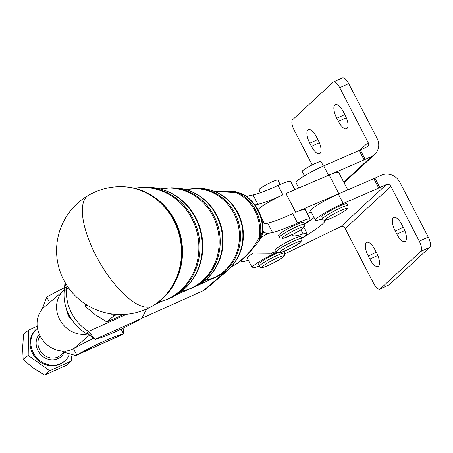 <?xml version="1.0" encoding="UTF-8"?>
<svg xmlns="http://www.w3.org/2000/svg" width="453" height="453" viewBox="0 0 453 453"><rect width="100%" height="100%" fill="white"/><g stroke="black" fill="none" stroke-linecap="round" stroke-linejoin="round"><path stroke-width="0.68" d="M37.457 328.272A21.314 19.015 49.5 0 0 36.942 328.697A21.314 19.015 49.5 0 0 34.694 355.084A21.314 19.015 49.5 0 0 60.538 363.691A21.314 19.015 49.5 0 0 64.643 361.092A21.314 19.015 49.5 0 0 68.958 355.475M36.942 328.697L36.212 329.32A21.314 19.015 49.5 0 0 33.964 355.713A21.314 19.015 49.5 0 0 59.807 364.314A21.314 19.015 49.5 0 0 63.913 361.715L64.643 361.092M49.683 370.797L28.188 355.35L28.567 330.073L23.55 334.365L22.65 347.61L23.165 359.642L33.205 367.972L44.66 375.09L66.534 365.26L71.557 360.967L49.683 370.797L44.66 375.09M312.202 164.881L294.082 129.926A8.879 3.386 65.3 0 1 291.97 123.68A8.879 3.386 65.3 0 1 292.615 119.694L333.063 82.259A8.879 3.386 65.3 0 1 333.414 82.021A8.879 3.386 65.3 0 1 336.086 82.854A8.879 3.386 65.3 0 1 339.716 87.689L368.13 142.519A3.55 3.262 47.2 0 1 367.564 146.495A3.55 3.262 47.2 0 1 366.771 147.021L360.305 149.994A8.879 1.014 -27.4 0 1 359.75 150.243A8.879 1.014 -27.4 0 1 359.218 150.481L323.719 165.877A21.314 2.435 152.6 0 0 304.614 175.736A21.314 2.435 152.6 0 0 295.962 182.61L298.765 188.018M359.218 150.481L364.087 159.881A8.879 1.014 152.6 0 0 364.625 159.643A8.879 1.014 152.6 0 0 365.175 159.394L360.305 149.994M339.716 87.689L348.668 83.579A8.879 3.386 -114.7 0 0 345.039 78.743A8.879 3.386 -114.7 0 0 342.366 77.91L333.414 82.021M345.118 115.141A11.546 4.4 65.3 0 1 347.026 128.442A11.546 4.4 65.3 0 1 346.568 128.748A11.546 4.4 65.3 0 1 338.38 121.381L336.755 118.244A11.546 4.4 65.3 0 1 334.846 104.943A11.546 4.4 65.3 0 1 335.305 104.637A11.546 4.4 65.3 0 1 343.493 112.01L345.118 115.141M318.153 140.096A11.546 4.4 65.3 0 1 320.061 153.397A11.546 4.4 65.3 0 1 319.603 153.703A11.546 4.4 65.3 0 1 311.409 146.336L309.79 143.205A11.546 4.4 65.3 0 1 307.881 129.903A11.546 4.4 65.3 0 1 308.34 129.592A11.546 4.4 65.3 0 1 316.528 136.965L318.153 140.096M308.538 221.092A28.414 3.245 -27.4 0 1 308.17 221.8A56.835 6.495 152.6 0 1 304.699 224.093M304.614 223.935A56.835 6.495 -27.4 0 1 305.299 223.476A21.314 2.435 152.6 0 0 310.084 219.048A21.314 2.435 152.6 0 0 297.547 223.023A49.728 5.685 -27.4 0 1 272.542 232.508L268.04 233.442A14.207 5.323 59.9 0 1 264.45 232.327L263.057 231.404M284.903 253.861L332.864 230.435A8.879 1.014 -27.4 0 1 333.589 230.09A8.879 1.014 -27.4 0 1 334.297 229.756L340.628 226.845A3.55 3.262 47.2 0 1 345.237 228.612L373.651 283.436A8.879 3.386 -114.7 0 0 377.281 288.272A8.879 3.386 -114.7 0 0 379.954 289.105A8.879 3.386 -114.7 0 0 380.305 288.867L420.752 251.432A8.879 3.386 -114.7 0 0 421.398 247.446A8.879 3.386 -114.7 0 0 419.285 241.2L390.871 186.376A3.55 3.262 -132.8 0 0 386.262 184.614L379.795 187.587A8.879 1.014 -27.4 0 1 379.24 187.836A8.879 1.014 -27.4 0 1 378.702 188.074L373.833 178.675L295.69 212.287A21.314 2.435 -27.4 0 1 305.214 209.654L310.084 219.048M294.863 189.682L290.6 181.455A21.314 2.435 152.6 0 0 278.063 185.43A49.728 5.685 -27.4 0 1 253.057 194.915L248.555 195.849A14.207 5.323 -120.1 0 0 247.933 196.081A14.207 5.323 -120.1 0 0 247.145 196.879M257.95 209.614A21.314 2.435 -27.4 0 1 262.412 206.047A21.314 2.435 -27.4 0 1 282.932 194.83A49.728 5.685 152.6 0 1 257.927 204.314L254.971 204.926M301.596 238.323A21.314 2.435 152.6 0 0 307.072 233.442A21.314 2.435 152.6 0 0 306.409 233.204A21.314 2.435 152.6 0 0 303.108 233.941A56.835 6.495 -27.4 0 1 292.547 235.271A56.835 6.495 -27.4 0 1 292.525 234.484M364.087 159.881L329.155 175.034A21.314 2.435 -27.4 0 1 338.04 172.157A21.314 2.435 -27.4 0 1 338.674 172.395L347.785 189.971M373.833 178.675A8.879 1.014 152.6 0 0 374.365 178.442A8.879 1.014 152.6 0 0 374.92 178.188L379.795 187.587M380.305 288.867L389.257 284.75A8.879 3.386 65.3 0 1 388.906 284.988L379.954 289.105M419.285 241.2L428.238 237.089A8.879 3.386 65.3 0 1 430.35 243.329A8.879 3.386 65.3 0 1 429.704 247.321L420.752 251.432M393.306 217.729A11.546 4.4 -114.7 0 0 395.214 231.03L396.839 234.161A11.546 4.4 -114.7 0 0 405.027 241.534A11.546 4.4 -114.7 0 0 405.486 241.223A11.546 4.4 -114.7 0 0 403.578 227.921L401.958 224.79A11.546 4.4 -114.7 0 0 393.765 217.423A11.546 4.4 -114.7 0 0 393.306 217.729M366.341 242.683A11.546 4.4 -114.7 0 0 368.249 255.985L369.875 259.116A11.546 4.4 -114.7 0 0 378.062 266.489A11.546 4.4 -114.7 0 0 378.521 266.183A11.546 4.4 -114.7 0 0 376.613 252.882L374.988 249.745A11.546 4.4 -114.7 0 0 366.8 242.378A11.546 4.4 -114.7 0 0 366.341 242.683M65.022 282.395L66.614 289.105L64.173 291.188A42.622 38.035 -130.5 0 0 66.608 309.393A42.622 38.035 49.5 0 0 69.077 315.056A42.622 38.035 49.5 0 0 72.304 320.384A42.622 38.035 -130.5 0 0 86.098 333.482L88.539 331.398L95.062 339.359A42.622 4.87 152.6 0 0 141.868 318.323L146.557 309.02M68.737 288.148L66.614 289.105A42.622 38.035 49.5 0 0 71.517 312.972A42.622 38.035 49.5 0 0 88.539 331.398L126.647 314.274M69.955 317.904A15.985 14.264 -130.5 0 1 69.643 316.115M85.096 303.861L85.323 306.483L95.362 314.812L106.817 321.93L123.794 314.484M116.931 314.467L113.686 316.052L111.342 313.906M151.783 306.358A63.686 58.601 -101.7 0 0 173.776 220.6A63.686 58.601 -101.7 0 0 121.936 186.71L121.936 186.71A63.935 63.935 0 0 0 63.748 280.056A63.935 63.935 0 0 0 147.225 308.72A63.686 58.601 -101.7 0 0 151.783 306.358M278.55 235.396A14.207 1.625 -27.4 0 1 289.773 227.751A14.207 1.625 -27.4 0 1 303.776 222.321L304.75 224.201A14.207 1.625 152.6 0 0 304.699 224.133A14.207 1.625 152.6 0 0 290.747 229.631A14.207 1.625 152.6 0 0 279.524 237.276L278.55 235.396M260.435 192.729L258.969 189.903A10.657 1.217 -27.4 0 1 267.383 184.167A10.657 1.217 -27.4 0 1 277.887 180.096L280.164 184.484M321.755 216.936A14.207 1.625 -27.4 0 1 338.516 206.557A14.207 1.625 -27.4 0 1 346.981 203.856L347.955 205.736A14.207 1.625 152.6 0 0 339.49 208.437A14.207 1.625 152.6 0 0 323.408 217.763A14.207 1.625 152.6 0 0 322.729 218.816L321.755 216.936M304.45 175.832L302.174 171.438A10.657 1.217 -27.4 0 1 314.744 163.658A10.657 1.217 -27.4 0 1 321.092 161.63L323.374 166.024M259.444 266.256C259.631 268.476 263.017 268 269.597 264.841C276.647 261.421 281.33 258.68 283.652 256.625C284.671 256.177 285.016 255.033 284.677 253.182A14.207 1.625 152.6 0 0 276.211 255.883A14.207 1.625 152.6 0 0 260.124 265.203A14.207 1.625 152.6 0 0 259.444 266.256L258.47 264.382A14.207 1.625 -27.4 0 1 275.237 254.003A14.207 1.625 -27.4 0 1 277.916 252.825M275.537 249.784A14.207 1.625 -27.4 0 1 286.76 242.14A14.207 1.625 -27.4 0 1 300.764 236.709L301.738 238.589A14.207 1.625 152.6 0 0 301.681 238.521A14.207 1.625 152.6 0 0 287.734 244.02A14.207 1.625 152.6 0 0 276.511 251.664L275.537 249.784M230.968 266.964L234.354 265.226C245.384 257.757 253.691 248.386 259.275 237.106A10.657 1.54 8.4 0 0 260.316 236.919L262.587 231.149A10.657 8.069 24.2 0 1 262.145 234.982L262.145 234.982A10.657 10.657 0 0 0 263.08 230.86C262.966 215.452 256.704 203.459 244.303 194.881A10.657 10.657 0 0 0 242.298 193.884A10.657 6.88 110.5 0 1 242.298 193.884A10.657 6.88 110.5 0 1 243.708 194.728L237.196 192.321A10.657 6.393 -73.9 0 0 236.172 191.857L236.172 191.857A10.657 10.657 0 0 0 234.348 191.494L214.473 191.359M258.895 241.262A10.657 5.946 -144.2 0 0 258.912 241.234A10.657 5.946 -144.2 0 0 259.275 237.106A40.385 37.163 -101.7 0 0 236.2 192.593L214.569 191.398M234.348 191.494A10.657 4.887 -83.9 0 1 236.2 192.593A10.657 3.443 -65.1 0 1 237.196 192.321A40.464 37.237 78.3 0 1 260.316 236.919A10.657 7.559 -152 0 1 259.682 239.999L259.682 239.999A10.657 10.657 0 0 1 258.912 241.234L246.511 255.934L237.383 263.476L230.871 267.066M244.303 194.881A10.657 3.103 -57.4 0 0 243.708 194.728A39.932 36.744 -101.7 0 1 262.587 231.149A10.657 1.019 1.4 0 0 263.08 230.86M147.208 308.725A63.686 58.601 -101.7 0 0 147.236 308.714L147.893 308.414A63.522 58.448 -101.7 0 0 152.429 306.058A63.522 58.448 -101.7 0 0 174.365 220.526A63.522 58.448 -101.7 0 0 122.661 186.727L121.942 186.71M262.683 223.986A3.55 1.331 -120.1 0 0 263.17 224.042L267.672 223.114A49.728 5.685 152.6 0 0 292.678 213.623L297.547 223.023M86.976 305.067L85.323 306.483M113.686 316.052L106.817 321.93M88.578 333.855A25.753 22.978 -130.5 0 1 60.079 320.192A25.753 22.978 -130.5 0 1 63.998 290.248L44.502 306.924A25.753 22.978 -130.5 0 0 40.634 336.958A25.753 22.978 -130.5 0 0 69.269 350.486L73.533 348.731L76.784 354.993L75.804 355.514L64.162 352.247L65.549 351.058M42.152 309.286L46.738 297.032L49.603 302.559M64.162 352.247A42.622 38.035 -130.5 0 1 62.35 351.064M123.125 328.114L123.72 333.98L121.07 329.105M123.584 333.963A42.622 4.87 152.6 0 0 76.784 354.993L123.584 333.963M93.975 338.119A42.622 4.87 152.6 0 0 73.533 348.731M46.738 297.032A42.622 4.87 -27.4 0 1 65.481 287.247M142.168 318.131L203.38 290.622A14.207 12.678 49.5 0 0 206.121 288.889L225.622 272.213A14.207 12.678 -130.5 0 1 222.882 273.946L218.776 275.792M213.601 278.119L194.852 286.8A51.642 47.52 -101.7 0 0 198.539 284.892A51.642 47.52 -101.7 0 0 216.375 215.362A51.642 47.52 -101.7 0 0 174.343 187.882L171.257 187.814A52.35 48.171 78.3 0 1 213.867 215.668A52.35 48.171 78.3 0 1 195.792 286.154A52.35 48.171 78.3 0 1 192.049 288.091L181.421 291.5M187.038 290.056L177.072 294.529M161.444 301.556L155.226 304.348M63.998 290.248A25.753 22.978 -130.5 0 1 65.119 289.359M64.173 291.188L65.005 282.366M94.394 338.663L87.52 333.612L86.098 333.482M227.412 270.277A14.207 12.678 -130.5 0 1 225.622 272.213M66.608 309.393A15.096 13.471 49.5 0 0 72.304 320.384M276.862 252.168A56.835 6.495 -27.4 0 1 272.083 254.597A21.314 2.435 152.6 0 0 252.162 267.649A21.314 2.435 152.6 0 0 259.309 265.99M378.702 188.074L343.204 203.471A21.314 2.435 152.6 0 0 324.099 213.329A21.314 2.435 152.6 0 0 315.447 220.203A21.314 2.435 152.6 0 0 318.102 220.096A56.835 6.495 -27.4 0 1 322.966 219.184M325.271 220.09A56.835 6.495 -27.4 0 1 301.647 238.414M314.076 217.553A56.835 6.495 -27.4 0 1 308.182 221.783M428.238 237.089L399.818 182.265A14.207 13.035 47.2 0 0 381.386 175.215L374.92 178.188M389.257 284.75L429.704 247.321M252.162 267.649L247.298 258.255A21.314 2.435 -27.4 0 1 253.153 253.125M315.447 220.203L310.577 210.804A21.314 2.435 -27.4 0 1 319.229 203.929A21.314 2.435 -27.4 0 1 338.334 194.071L338.618 193.946M241.223 260.656A28.414 3.245 152.6 0 0 240.99 261.528A28.414 3.245 152.6 0 0 248.284 260.164M249.28 253.085L269.886 253.289A21.314 2.435 152.6 0 0 276.37 251.398M311.183 211.976L307.281 213.646M328.872 175.152L285.945 193.493L295.69 212.287M348.668 83.579L377.083 138.403A14.207 13.035 -132.8 0 1 374.801 154.314A14.207 13.035 -132.8 0 1 371.647 156.421L365.175 159.394M71.625 356.16L71.557 360.967M28.567 330.073L37.169 326.205M28.188 355.35L23.165 359.642M39.315 334.331A15.629 13.947 49.5 0 0 39.598 353.215A15.629 13.947 49.5 0 0 57.939 358.68A1.421 0.623 65.8 0 1 57.774 357.009A14.207 12.678 -130.5 0 1 41.551 352.604A14.207 12.678 -130.5 0 1 40.057 335.894M57.939 358.68A15.629 13.947 49.5 0 0 64.258 352.343M64.1 352.208L60.515 355.277A14.207 12.678 -130.5 0 1 57.774 357.009M336.755 118.244L344.812 114.547M309.79 143.205L317.842 139.501M278.063 185.43L282.932 194.83M303.108 233.941L300.928 229.728M395.214 231.03L403.272 227.327M368.249 255.985L376.307 252.281M149.739 307.021A63.935 23.941 -120.1 0 1 95.996 255.713A63.935 23.941 -120.1 0 1 88.482 195.294M148.499 187.304C161.931 187.785 173.737 192.718 183.935 202.106A57.061 52.503 78.3 0 1 198.001 269.937C193.148 280.962 185.685 289.456 175.611 295.413L171.376 297.604A57.582 52.984 -101.7 0 0 175.487 295.475A57.582 52.984 -101.7 0 0 195.368 217.944A57.582 52.984 -101.7 0 0 148.499 187.304L145.419 187.236A58.29 53.635 78.3 0 1 192.865 218.25A58.29 53.635 78.3 0 1 172.735 296.738A58.29 53.635 78.3 0 1 168.573 298.895L157.972 302.434M200.181 188.459C210.905 188.844 220.322 192.774 228.437 200.243A45.175 41.574 78.3 0 1 239.569 253.946C235.713 262.723 229.762 269.484 221.721 274.241L218.335 275.996A45.696 42.05 -101.7 0 0 221.596 274.308A45.696 42.05 -101.7 0 0 237.378 212.774A45.696 42.05 -101.7 0 0 200.181 188.459L197.095 188.391A46.404 42.701 78.3 0 1 234.869 213.086A46.404 42.701 78.3 0 1 218.844 275.571A46.404 42.701 78.3 0 1 215.532 277.287L204.864 280.532M303.787 227.004A12.078 1.382 -27.4 0 1 294.291 233.555A12.078 1.382 -27.4 0 1 282.434 238.233A12.078 1.382 -27.4 0 1 291.93 231.676A12.078 1.382 -27.4 0 1 303.787 227.004M346.466 209.496A12.078 1.382 -27.4 0 1 332.791 217.417A12.078 1.382 -27.4 0 1 326.171 218.816A12.078 1.382 -27.4 0 1 339.846 210.894A12.078 1.382 -27.4 0 1 346.466 209.496M283.182 256.936A12.078 1.382 -27.4 0 1 269.507 264.863A12.078 1.382 -27.4 0 1 262.887 266.262A12.078 1.382 -27.4 0 1 276.562 258.335A12.078 1.382 -27.4 0 1 283.182 256.936M300.775 241.392A12.078 1.382 -27.4 0 1 291.279 247.95A12.078 1.382 -27.4 0 1 279.422 252.621A12.078 1.382 -27.4 0 1 288.918 246.064A12.078 1.382 -27.4 0 1 300.775 241.392M205.016 280.407A46.331 42.633 -101.7 0 0 217.842 275.701A46.331 42.633 -101.7 0 0 236.358 219.042A46.331 42.633 -101.7 0 0 186.211 189.705M174.343 187.882C186.415 188.312 197.032 192.746 206.183 201.177A51.121 47.038 78.3 0 1 218.782 261.942C214.433 271.84 207.723 279.467 198.669 284.829M181.625 291.341A52.271 48.097 -101.7 0 0 194.784 286.285A52.271 48.097 -101.7 0 0 215.928 223.04A52.271 48.097 -101.7 0 0 160.402 188.975M158.227 302.242A58.211 53.567 -101.7 0 0 171.732 296.874A58.211 53.567 -101.7 0 0 195.481 227.038A58.211 53.567 -101.7 0 0 134.598 188.278M122.661 186.727C137.44 187.253 150.447 192.689 161.687 203.04A63.001 57.973 78.3 0 1 177.214 277.927C171.868 290.084 163.646 299.439 152.553 305.996L147.893 308.414M272.542 232.508L267.672 223.114M203.38 290.622L222.882 273.946M73.652 348.663L90.113 334.586M141.868 318.323L95.062 339.359M271.302 253.091L272.083 254.597M386.262 184.614L340.628 226.845M345.237 228.612L390.871 186.376M369.875 259.116L377.808 255.469M396.839 234.161L404.772 230.515M338.334 194.071L343.204 203.471M329.155 175.034L338.895 193.827M264.45 232.327L262.734 233.323M260.928 237.559L268.04 233.442M253.057 194.915L257.927 204.314M343.77 182.219L371.647 156.421M359.812 150.215L368.13 142.519M311.409 146.336L319.342 142.689M338.38 121.381L346.313 117.735M328.589 175.271L323.719 165.877M279.524 237.276L280.135 238.018L283.652 238.244L293.64 233.912C301.772 230.175 305.475 226.936 304.75 224.201M347.955 205.736C348.295 207.587 347.955 208.731 346.936 209.178C344.614 211.234 339.931 213.975 332.876 217.395C326.302 220.56 322.915 221.03 322.729 218.816M276.511 251.664L277.117 252.406L280.639 252.632L290.622 248.306C298.759 244.563 302.462 241.324 301.738 238.589M284.677 253.182L283.805 251.5M218.335 275.996L215.532 277.287M197.095 188.391L186.019 189.654M194.852 286.8L192.049 288.091M259.682 239.999L262.145 234.982M236.172 191.857L242.298 193.878M171.257 187.814L160.152 188.912M171.376 297.604L168.573 298.895M145.419 187.236L134.286 188.205M123.72 333.98L75.804 355.514M240.99 261.528L240.736 261.036M307.072 233.442L303.952 227.423M246.891 196.687L247.933 196.081M261.228 217.412L264.518 223.765M374.801 154.314L344.054 182.769"/></g></svg>
